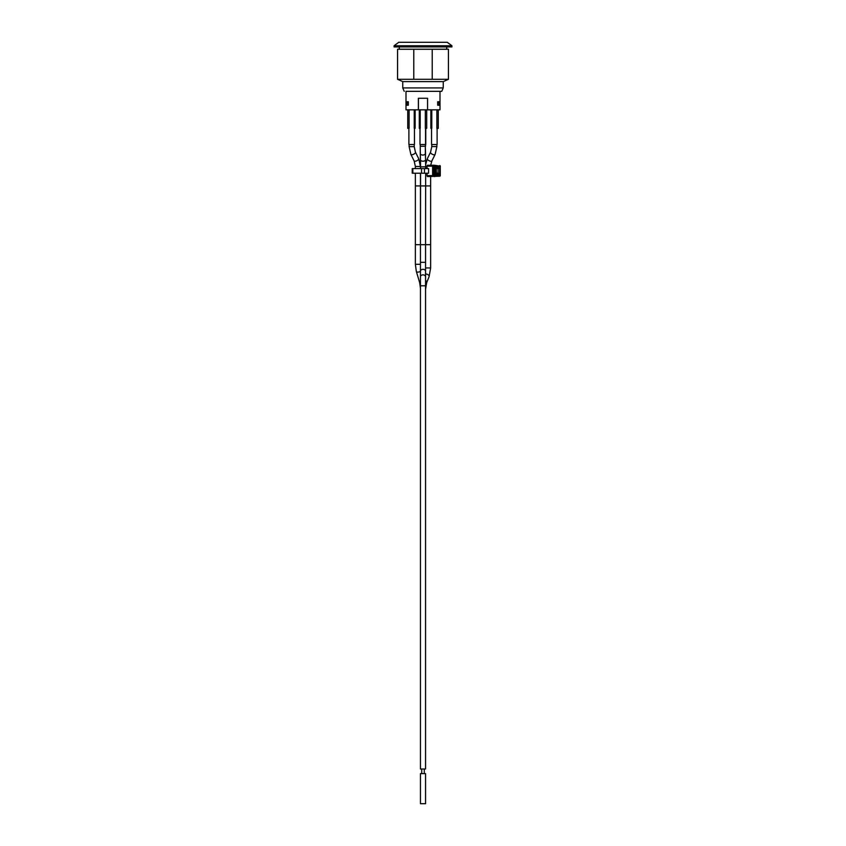 <?xml version="1.0" encoding="UTF-8"?>
<svg xmlns="http://www.w3.org/2000/svg" width="846" height="846" viewBox="0 0 846 846"><rect width="100%" height="100%" fill="white"/><g stroke="black" fill="none" stroke-linecap="round" stroke-linejoin="round"><path stroke-width="1.27" d="M419.997 128.338L419.997 144.529L425.771 144.529L425.771 128.338M405.995 91.336L423 91.336L405.995 91.336L405.995 109.832L427.568 109.832L427.568 98.273L427.568 109.832M420.208 109.832L420.208 128.338L419.299 128.338L419.299 109.832M425.327 109.832L425.327 128.338L426.701 128.338L426.701 109.832M431.555 128.338L431.555 144.529L437.107 144.529L437.107 128.338M431.777 109.832L431.777 128.338L430.868 128.338L430.868 109.832M436.885 109.832L436.885 128.338L438.26 128.338L438.26 109.832M408.893 128.338L408.893 144.529L414.445 144.529L414.445 128.338M409.094 109.832L409.094 128.338L407.74 128.338L407.74 109.832M414.244 109.832L414.244 128.338L415.132 128.338L415.132 109.832M412.235 168.587L428.573 168.587L428.573 173.208L412.235 173.208L412.235 168.587M427.04 168.587L427.04 166.154A0.909 0.645 -90 0 1 427.685 165.245L434.389 165.245A0.909 0.645 -90 0 1 434.442 165.256L440.28 166.154L440.28 175.64L439.719 176.211L427.685 176.55A0.909 0.645 -90 0 1 427.04 175.64L427.04 173.208M427.685 176.55L439.74 176.211A0.582 0.582 0 0 0 440.28 175.64L440.28 166.154A0.582 0.582 0 0 0 439.74 165.573L440.11 166.154L433.406 166.154L433.015 165.573L432.602 166.154L433.406 166.154L433.015 176.211L433.406 175.64L440.11 175.64L434.41 176.539A0.909 0.645 -90 0 1 434.389 176.55M434.061 168.587L439.539 168.587L439.539 173.208L438.069 173.208L438.069 168.587M438.069 173.208L434.061 173.208M436.018 172.975L434.061 172.975L436.483 172.51L436.018 168.819L436.018 172.975M435.595 168.819L434.061 168.819L435.595 168.819M423 91.336L441.739 91.336L423 91.336M440.005 91.336L440.005 109.832L427.621 109.832M418.379 109.832L418.379 98.273M439.423 101.742L439.423 105.211L437.689 105.211L437.689 101.742L439.423 101.742M406.577 105.211L406.577 101.742L408.311 101.742L408.311 105.211L406.577 105.211M408.311 102.44L406.968 102.44L406.968 105.211M439.032 105.211L439.032 102.44L437.689 102.44M427.621 98.273L418.432 98.273L418.432 109.832M437.742 102.44L437.689 101.742M408.311 101.742L408.258 102.44M423 773.635L425.549 773.635L425.549 803.7L420.451 803.7L420.451 773.635L423 773.635M425.549 285.779L425.549 769.003L420.451 769.003L420.451 276.822A2.549 1.967 180 0 1 423 274.855A2.549 1.967 180 0 1 425.549 276.822L425.549 285.779L420.451 285.779M432.232 49.237L432.232 79.302L448.443 79.302L448.443 49.237L397.557 49.237L397.557 79.302L413.768 79.302L413.768 49.237M432.232 79.302L413.768 79.302M409.263 46.921L451.912 46.921L451.912 45.769L394.088 45.769L394.088 46.921L409.263 46.921M394.088 45.769L398.72 42.3L447.28 42.3L451.912 45.769M397.557 79.302L402.759 81.618L443.241 81.618L448.443 79.302M402.759 81.618L402.759 87.921L443.241 87.921L441.739 91.336M430.635 176.55L430.635 267.949L425.549 267.949M430.635 244.674L425.549 244.674L425.549 262.323L420.451 262.323L420.451 271.28A2.549 1.258 163.4 0 1 418.95 271.978A2.549 1.258 163.4 0 1 416.338 271.439L415.365 264.312L420.451 264.312M430.635 267.949L429.091 276.705A2.549 1.533 -157.8 0 0 427.008 274.21A2.549 1.533 -157.8 0 0 425.898 274.03A2.549 1.533 -157.8 0 0 425.549 274.051M430.635 185.93L425.644 185.93L425.549 244.684L415.365 244.674L415.365 185.93L420.451 185.93L420.451 262.323M424.47 168.587L424.47 173.208M412.837 168.587L412.837 173.208M421.53 168.587L421.53 173.208M436.346 172.51L436.346 169.274M434.061 169.274L435.404 169.274L435.404 172.51L434.061 172.51M434.717 166.852L433.892 168.005L433.913 173.79A1.153 0.814 90 0 0 434.717 174.942L438.799 174.942L438.408 174.371L439.613 173.79L439.613 168.005L438.408 167.423L438.799 166.852L434.717 166.852A1.153 0.814 90 0 0 433.892 168.005M433.913 173.79L434.717 174.942M438.82 173.208L438.82 173.79L434.061 173.79L434.326 174.371L438.408 174.371L434.114 174.096M438.799 174.942A1.153 0.814 90 0 0 439.613 173.79M439.613 168.005A1.153 0.814 90 0 0 438.799 166.852M434.061 173.79L434.305 167.423L438.408 167.423L434.114 167.688M434.061 168.005L438.82 168.005L438.82 168.587M427.04 175.64L432.602 175.64L432.602 166.154L427.04 166.154M434.389 165.245L427.685 165.245M420.399 159.482A2.549 1.586 -179.6 0 0 420.388 159.619L420.356 164.589M425.496 157.07L425.517 153.496A2.549 1.586 -179.6 0 0 425.379 152.978M425.517 153.496L425.316 146.273M420.451 283.336A2.549 1.258 163.4 0 1 419.701 282.733L416.338 271.439M420.451 168.587L420.451 166.482L415.365 166.482L415.365 168.587M420.451 166.482L418.685 158.657A2.549 1.036 153.4 0 1 416.644 160.835A2.549 1.036 153.4 0 1 414.942 161.269A2.549 1.036 153.4 0 1 414.138 160.93L415.365 166.482M418.685 158.657L415.439 152.174A2.549 1.036 153.4 0 1 413.398 154.353A2.549 1.036 153.4 0 1 410.892 154.448L414.138 160.93M415.439 152.174L414.212 146.633L409.126 146.633L410.892 154.448M420.547 165.573L420.409 160.37A2.549 1.153 178.9 0 0 420.494 160.655M420.293 152.978A2.549 1.153 178.9 0 1 420.272 152.83L420.409 160.37M420.557 168.587L420.557 166.831L425.644 166.831L425.559 159.577A2.549 1.576 178.5 0 1 423.032 161.226A2.549 1.576 178.5 0 1 422.947 161.226A2.549 1.576 178.5 0 1 420.473 159.714L420.303 153.538A2.549 1.576 178.5 0 0 422.873 155.051A2.549 1.576 178.5 0 0 425.39 153.401L425.316 146.284L420.229 146.284L420.272 152.83M425.549 276.822L425.549 271.28A2.549 1.967 180 0 0 423 269.303A2.549 1.967 180 0 0 420.451 271.28L420.451 276.822M425.644 173.208L425.644 185.93L420.557 185.93L420.451 244.674M425.549 289.395L426.701 282.575A2.549 1.533 -157.8 0 0 425.549 280.502M427.04 166.514L425.644 166.514M430.688 165.245L431.872 160.92A2.549 1.058 -153.4 0 1 431.037 161.258A2.549 1.058 -153.4 0 1 429.356 160.846A2.549 1.058 -153.4 0 1 427.325 158.646L425.633 164.663M431.872 160.92L435.098 154.469A2.549 1.058 -153.4 0 1 432.581 154.395A2.549 1.058 -153.4 0 1 430.551 152.195L427.325 158.646M435.098 154.469L436.874 146.591L431.788 146.591L430.551 152.195M425.549 244.684L425.549 271.28M425.549 128.338L425.549 146.273M420.451 288.412L419.701 282.733M415.365 244.684L415.365 264.312M415.365 173.208L415.365 185.93M420.451 173.208L420.451 185.93M409.126 144.529L409.126 146.633M414.212 144.529L414.212 146.633M424.269 773.635L424.269 769.003M421.731 773.635L421.731 769.003M420.557 173.208L420.557 185.93M425.644 166.831L425.644 168.587M420.557 166.831L420.473 159.714M425.39 153.401L425.559 159.577M420.303 153.538L420.229 144.529M425.316 144.529L425.316 146.284M429.091 276.705L426.701 282.575M431.788 144.529L431.788 146.591M436.874 144.529L436.874 146.591M399.291 46.921L399.291 49.237M446.709 46.921L446.709 49.237M402.759 87.921L404.261 91.336M443.241 87.921L443.241 81.618"/></g></svg>
